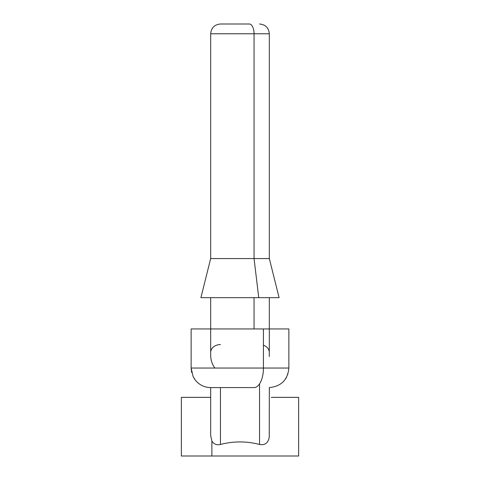 <?xml version="1.0" encoding="UTF-8"?>
<svg xmlns="http://www.w3.org/2000/svg" width="480" height="480" viewBox="0 0 480 480"><rect width="100%" height="100%" fill="white"/><g stroke="black" fill="none" stroke-linecap="round" stroke-linejoin="round"><path stroke-width="0.72" d="M271.278 397.356L298.644 397.356L298.644 456L211.884 456L271.278 456M254.058 387.582L210.678 387.582C204.426 387.444 199.308 384.966 195.33 380.136L193.122 376.638L191.13 368.052L191.13 328.944L263.43 328.944L263.43 368.034L191.13 368.034L263.43 368.034A19.548 9.372 90 0 1 254.058 387.582L214.266 387.582L254.058 387.582A19.548 9.372 -90 0 0 263.43 368.034L263.43 328.944L288.87 328.944L288.87 368.034L263.43 368.034L288.87 368.034C287.712 379.908 281.196 386.424 269.322 387.582L269.256 436.998C268.314 442.914 265.074 445.404 259.548 444.462L259.548 387.582M269.322 33.774C268.74 27.84 265.482 24.582 259.548 24C265.482 24.582 268.74 27.84 269.322 33.774L269.322 258.57L279.096 297.666L258.744 297.666L254.058 258.57L210.678 258.57L210.678 33.774L254.058 33.774L254.058 258.57L269.322 258.57L254.058 258.57L254.058 33.774L210.678 33.774C211.26 27.84 214.518 24.582 220.452 24L249.372 24A9.774 4.686 90 0 1 254.058 33.774L269.322 33.774L254.058 33.774A9.774 4.686 -90 0 0 249.372 24L230.628 24M258.744 297.666L200.904 297.666L210.678 258.57L254.058 258.57L258.744 297.666L209.454 297.666L210.678 297.666L210.678 328.944L198.906 328.944L269.322 328.944L269.322 297.666M254.058 297.666L254.058 328.944L254.058 297.666M269.304 356.538L269.322 328.986M259.548 383.88L259.548 444.462C246.516 441.096 233.484 441.096 220.452 444.462L220.452 387.582L220.452 444.462C216.768 445.392 213.912 444.234 211.884 440.994L210.678 435.582L210.678 387.582L210.678 435.582L211.884 440.994L211.884 456L211.884 440.994M210.678 328.986L210.678 355.83C210.864 360.468 212.268 364.542 214.89 368.034M220.452 444.462C233.484 441.096 246.516 441.096 259.548 444.462C265.074 445.404 268.314 442.914 269.256 436.998L269.322 387.582M263.43 345.222A9.774 7.8 180 0 1 269.322 352.38M210.678 352.38A9.774 7.8 180 0 1 220.452 344.58A9.774 7.8 0 0 0 210.678 352.38M211.884 456L181.356 456L181.356 397.356L210.678 397.356M210.678 33.774C211.26 27.84 214.518 24.582 220.452 24M287.844 374.286L287.736 374.592M286.488 377.388L285.288 379.308M191.16 369.12L191.244 370.152M191.406 371.304L191.622 372.384M194.166 378.492L194.682 379.266M204.846 386.694L207.294 387.288"/></g></svg>
